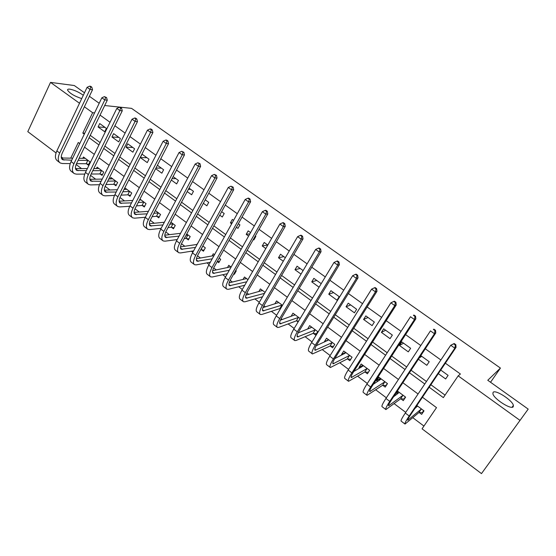<?xml version="1.0" encoding="UTF-8"?>
<svg xmlns="http://www.w3.org/2000/svg" width="556" height="556" viewBox="0 0 556 556"><rect width="100%" height="100%" fill="white"/><g stroke="black" fill="none" stroke-linecap="round" stroke-linejoin="round"><path stroke-width="0.83" d="M81.725 98.6C74.414 96.167 69.695 93.338 67.568 90.114C67.429 89.294 68.193 88.974 69.868 89.168C74.337 90.037 78.813 92.074 83.31 95.271M513.223 406.756C511.36 410.106 493.742 398.84 492.894 393.773L493.102 392.341C495.243 389.249 512.403 400.257 513.383 405.38L513.223 406.756M104.702 105.522L131.57 108.371L500.428 368.079L487.765 380.276L528.2 409.105L481.475 473.608L422.06 428.822L436.509 407.631L422.449 397.227M76.123 164.513L81.523 168.579M90.517 175.342L95.653 179.199M105.133 186.329L109.984 189.978M119.957 197.477L124.516 200.911M134.997 208.785L139.264 211.996M150.266 220.266L154.227 223.248M165.764 231.921L169.406 234.66M176.113 239.705L176.843 240.255M181.499 243.75L184.814 246.245M191.41 251.208L192.835 252.278M197.47 255.76L200.445 258.005M206.936 262.877L209.07 264.489M213.685 267.957L216.319 269.938M222.685 274.727L225.555 276.888M230.156 280.342L232.429 282.052M238.677 286.75L242.305 289.481M246.885 292.922L248.782 294.353M254.912 298.954L259.318 302.269M263.871 305.696L265.393 306.842M271.391 311.346L276.603 315.266M281.134 318.671L282.26 319.519M288.119 323.926L294.159 328.471M298.669 331.862L299.385 332.405M305.105 336.707L312.006 341.891M322.362 349.675L330.139 355.527M339.89 362.859L348.57 369.386M357.689 376.245L367.314 383.48M375.773 389.839L386.364 397.804M394.148 403.663L405.741 412.371M412.823 417.702L423.943 426.063M62.786 158.022L61.278 156.882M56.045 152.942L27.8 131.647L50.52 82.392L79.508 103.263M419.238 412.559L421.656 414.359L424.019 410.87L416.861 405.526M400.911 398.854L403.288 400.626L405.609 397.137L397.38 391.007M395.08 394.489L395.879 395.087M382.862 385.357L385.204 387.108L387.483 383.626L378.879 377.218L376.62 380.693L377.67 381.479M365.097 372.075L367.398 373.799L369.636 370.324L361.171 364.013L358.954 367.481L359.746 368.072M347.604 358.995L349.87 360.691L352.066 357.23L343.726 351.01L341.551 354.471L342.107 354.881M330.375 346.117L332.613 347.785L334.768 344.331L326.553 338.208L324.419 341.662L324.732 341.891M313.41 333.426L315.613 335.073L317.726 331.626L309.636 325.601L307.621 329.103M300.157 318.532L292.977 313.181L291.038 316.413M296.702 320.937L298.085 321.973M282.483 305.355L276.561 300.942L274.817 303.903M265.087 292.386L260.389 288.891L258.811 291.615M247.962 279.626L244.459 277.013L243.014 279.536M233.791 273.899L234.333 274.303L236.265 270.904L235.716 270.501M231.108 267.061L228.752 265.309L227.432 267.658M217.25 261.529L218.786 262.675L220.676 259.291L219.14 258.144M214.512 254.69L213.282 253.772L212.058 255.968M201.474 249.734L203.461 251.222L205.324 247.837L202.822 245.974M198.172 242.513L196.9 244.466M186.399 238.461L188.352 239.928L190.18 236.557L186.746 233.993M171.533 227.348L173.458 228.794L175.258 225.43L170.914 222.191M156.875 216.395L158.78 217.813L160.545 214.463L155.319 210.564M142.426 205.588L144.303 206.992L146.033 203.649L139.959 199.117M128.179 194.934L130.028 196.317L131.73 192.981L124.933 187.914L124.134 189.485M114.126 184.425L115.947 185.787L117.622 182.465L110.915 177.468L110.171 178.969M100.261 174.063L102.061 175.404L103.708 172.089L97.091 167.161L96.39 168.593M86.59 163.839L88.362 165.167L89.982 161.859L83.456 157L82.795 158.37M429.183 387.226L443.34 397.616L458.172 375.87L460.41 374.007L445.363 363.193M440.88 359.975L425.305 348.786M420.788 345.54L405.588 334.615M401.043 331.355L386.198 320.687M381.625 317.4L367.134 306.988M362.533 303.68L348.383 293.519M343.754 290.19L329.93 280.266M325.281 276.923L311.784 267.227M307.107 263.864L293.929 254.398M289.231 251.02L276.36 241.77M271.641 238.385L259.061 229.343M254.328 225.945L242.041 217.118M237.287 213.699L225.284 205.074M220.51 201.647L208.785 193.224M203.996 189.784L192.536 181.548M187.733 178.101L176.537 170.053M171.721 166.591L160.774 158.731M155.951 155.263L145.255 147.576M140.418 144.101L129.965 136.595M125.114 133.106L114.897 125.767M110.039 122.278L100.052 115.106M90.239 135.344L100.094 142.565M104.896 146.082L114.988 153.463M119.776 156.973L130.097 164.527M134.879 168.03L145.436 175.759M150.203 179.247L161.004 187.157M165.757 190.638L176.808 198.728M181.548 202.196L192.862 210.481M197.588 213.935L209.16 222.407M213.865 225.854L225.715 234.528M230.406 237.961L242.527 246.836M247.198 250.256L259.603 259.339M264.26 262.752L276.957 272.044M281.593 275.435L294.59 284.957M299.204 288.328L312.514 298.072M317.101 301.435L330.723 311.409M335.289 314.745L349.237 324.961M353.776 328.283L368.058 338.743M372.569 342.037L387.198 352.747M391.674 356.028L406.658 366.995M411.106 370.254L426.452 381.485M430.865 384.724L445.05 395.107M438.323 373.646L445.648 378.956L448.087 375.363L440.741 370.053M418.411 359.211L426.82 365.306L429.211 361.72L420.781 355.625M410.641 348.292L401.828 341.926L399.5 345.498L408.292 351.872L410.641 348.292M392.355 335.08L383.682 328.811L381.402 332.377L390.055 338.646L392.355 335.08M374.355 322.07L365.82 315.898L363.582 319.457L372.103 325.628L374.355 322.07M356.639 309.261L348.23 303.187L346.04 306.731L354.422 312.813L356.639 309.261M339.195 296.654L330.917 290.67L328.763 294.207L337.019 300.198L339.195 296.654M321.215 283.657L313.862 278.341L311.749 281.871L319.081 287.188M303.124 270.584L297.064 266.206L294.993 269.723L301.032 274.101M285.325 257.713L280.523 254.245L278.486 257.755L283.275 261.223M267.804 245.057L264.225 242.465L262.224 245.96L265.796 248.553M253.307 239.497L253.863 239.9L255.843 236.404L255.287 236.008M250.568 232.596L248.164 230.858L246.197 234.347L248.601 236.085M236.39 227.23L237.961 228.37L239.907 224.888L238.336 223.755M233.603 220.329L232.338 219.418L230.413 222.9L231.671 223.811M219.745 215.158L222.296 217.014L224.207 213.539L221.649 211.69M216.896 208.257L214.998 211.725M203.35 203.274L206.853 205.817L208.729 202.356L205.22 199.819M187.205 191.57L191.632 194.781L193.474 191.333L189.04 188.123M171.304 180.04L176.634 183.904L178.441 180.464L173.104 176.606M155.645 168.683L161.845 173.18L163.617 169.754L157.411 165.264M149.008 159.19L142.065 154.172L140.334 157.584L147.257 162.609L149.008 159.19M134.601 148.772L127.755 143.823L126.052 147.229L132.884 152.184L134.601 148.772M120.388 138.507L113.639 133.628L111.964 137.019L118.706 141.898L120.388 138.507M106.377 128.373L99.719 123.564L98.078 126.949L104.723 131.765L106.377 128.373M490.545 382.257L500.428 368.079M528.2 409.105L481.475 473.608M84.491 92.789L74.33 85.541L50.52 82.392M89.398 96.285L99.204 103.277M84.387 106.773L92.63 112.708L82.809 133.093L84.29 134.177M94.562 112.889L92.63 112.708M458.172 375.87L519.874 420.287M89.092 137.707L98.94 144.928M103.736 148.445L113.806 155.84M118.588 159.35L128.895 166.904M133.669 170.407L144.206 178.142M148.966 181.638L159.753 189.547M164.5 193.036L175.536 201.133M180.269 204.601L191.563 212.885M196.282 216.347L207.84 224.826M212.538 228.28L224.367 236.953M229.051 240.394L241.151 249.269M245.821 252.695L258.206 261.786M262.849 265.191L275.533 274.497M280.154 277.889L293.137 287.41M297.738 290.788L311.026 300.539M315.606 303.896L329.208 313.876M333.76 317.219L347.688 327.435M352.219 330.757L366.48 341.224M370.984 344.525L385.586 355.242M390.055 358.523L405.011 369.497M409.452 372.749L424.77 383.994M79.744 143.594L78.278 142.503L70.73 158.161M418.07 393.989L402.857 382.73M398.45 379.463L383.591 368.468M379.15 365.181L364.646 354.45M360.177 351.142L346.013 340.654M341.509 337.325L327.679 327.088M323.154 323.738L309.636 313.737M305.091 310.366L291.886 300.601M287.313 297.217L274.421 287.674M269.827 284.269L257.226 274.949M252.612 271.53L240.303 262.418M235.668 258.992L223.637 250.089M218.981 246.642L207.228 237.947M202.558 234.486L191.076 225.986M186.385 222.518L175.161 214.213M170.456 210.731L159.489 202.613M154.77 199.117L144.046 191.181M139.313 187.678L128.832 179.922M124.092 176.412L113.848 168.829M109.087 165.313L99.079 157.904M94.311 154.373L84.519 147.131M84.755 133.211L82.809 133.093M310.693 327.783L307.544 329.041M327.595 340.23L324.419 341.662M344.769 352.838L341.551 354.471M362.241 365.605L358.954 367.481M380.019 378.518L376.62 380.693M396.852 394.385L396.803 393.558L398.124 391.563L396.018 393.064M421.733 356.313L419.252 357.939M403.559 343.17L399.5 345.498M385.662 330.236L381.402 332.377M368.037 317.504L363.582 319.457M350.69 304.959L346.04 306.731M333.6 292.609L328.763 294.207M316.76 280.439L311.749 281.871M300.177 268.451L294.993 269.723M283.838 256.643L278.486 257.755M267.742 245.008L262.224 245.96M249.873 233.826L246.197 234.347M232.29 222.685L230.413 222.9M205.637 200.118L205.032 200.16M190.666 189.297L188.366 189.387M175.898 178.622L172.012 178.691M161.337 168.1L155.951 168.086M146.979 157.723L140.334 157.584M132.814 147.486L126.052 147.229M118.852 137.388L111.964 137.019M105.07 127.428L98.078 126.949M423.672 410.606L422.317 412.608L418.918 412.552L421.281 409.056L407.791 420.232C407.423 420.009 408.354 418.209 410.592 414.839L456.052 347.319L454.843 348.181L409.202 415.985C405.845 421.045 404.455 423.735 405.018 424.061L418.918 412.552M423.568 411.537L422.317 412.608M417.556 406.047L414.811 408.57M455.343 345.012L455.83 344.671L454.189 343.511L453.703 343.851L455.343 345.012L454.843 348.181L450.742 345.269L405.289 413.045C401.953 418.098 400.577 420.802 401.168 421.142L404.872 423.95M453.703 343.851L450.742 345.269L454.189 343.511M455.83 344.671L456.052 347.319M405.366 396.963L404.038 398.958L400.577 398.84L402.898 395.351L388.644 405.776C388.185 405.491 389.054 403.663 391.236 400.292L435.772 332.954L434.479 333.739L389.77 401.369C386.496 406.422 385.204 409.153 385.892 409.577L400.577 398.84M404.768 398.409L404.038 398.958M399.243 392.397L393.572 396.769M435 330.611L435.522 330.306L433.909 329.166L433.388 329.472L435 330.611L434.479 333.739L430.448 330.876L385.927 398.478C382.66 403.524 381.388 406.269 382.104 406.707L385.711 409.438M433.388 329.472L433.909 329.166M435.522 330.306L435.772 332.954M380.221 378.212L378.928 380.665M387.344 383.529L386.045 385.517L382.528 385.343L384.801 381.861L369.81 391.563C369.267 391.215 370.067 389.36 372.207 385.996L415.839 318.831L414.463 319.54L370.664 386.99C367.46 392.036 366.265 394.816 367.071 395.33L382.528 385.343M386.399 385.28L386.045 385.517M381.214 378.956L373.319 384.279M415.005 316.461L415.554 316.183L413.977 315.064L413.421 315.335L415.005 316.461L414.463 319.54L410.502 316.732L366.884 384.147C363.693 389.193 362.519 391.973 363.346 392.508L366.856 395.163M413.421 315.335L413.977 315.064M415.554 316.183L415.839 318.831M362.582 365.07L361.31 367.182M369.608 370.303L368.322 372.291L364.757 372.054L366.988 368.579L351.274 377.573C350.662 377.17 351.399 375.286 353.484 371.929L396.247 304.945L394.788 305.585L351.872 372.854C348.744 377.892 347.639 380.707 348.563 381.312L364.757 372.054M363.464 365.723L353.755 371.512M395.344 302.547L395.928 302.297L394.371 301.192L393.787 301.442L395.344 302.547L394.788 305.585L390.896 302.825L348.153 370.053C345.033 375.091 343.949 377.92 344.901 378.539L348.313 381.124M390.896 302.825L393.787 301.442M395.928 302.297L396.247 304.945M345.22 352.129L344.136 353.845M350.78 359.252L347.257 358.967L349.446 355.506L333.044 363.819C332.356 363.353 333.03 361.442 335.073 358.092L376.975 291.295L375.439 291.865L333.385 358.947C330.327 363.978 329.319 366.835 330.354 367.523L347.257 358.967M349.446 355.506L349.793 355.534M345.992 352.699L334.74 358.634M376.016 288.863L376.634 288.64L375.098 287.563L374.487 287.779L376.016 288.863L375.439 291.865L371.61 289.148L329.729 356.188C326.678 361.219 325.684 364.083 326.747 364.792L330.069 367.307M371.61 289.148L374.487 287.779M376.634 288.64L376.975 291.295M328.123 339.375L327.275 340.745M333.468 346.409L330.028 346.082L332.175 342.628L315.099 350.273C314.342 349.759 314.96 347.827 316.955 344.477L358.029 277.868L356.417 278.375L315.203 345.262C312.208 350.287 311.29 353.178 312.43 353.95L330.028 346.082M332.175 342.628L332.523 342.663M328.777 339.869L316.211 345.742M357.008 275.415L357.654 275.22L356.146 274.15L355.499 274.344L357.008 275.415L356.417 278.375L352.65 275.7L311.596 342.552C308.622 347.576 307.718 350.475 308.879 351.26L312.125 353.713M352.65 275.7L355.499 274.344M357.654 275.22L358.029 277.868M311.277 326.824L310.616 327.901M316.42 333.753L313.056 333.391L315.169 329.944L297.446 336.95C296.612 336.38 297.175 334.42 299.128 331.077L339.389 264.663L337.707 265.101L297.307 331.8C294.381 336.811 293.547 339.744 294.798 340.599L296.167 340.432L313.056 333.391M315.169 329.944L315.523 329.986M311.833 327.234L298.106 332.912M338.312 262.182L338.986 262.008L337.506 260.966L336.832 261.132L338.312 262.182L337.707 265.101L334.003 262.474L293.763 329.131C290.851 334.142 290.03 337.082 291.302 337.951L294.458 340.341M334.003 262.474L336.832 261.132M338.986 262.008L339.389 264.663M294.687 314.453L294.173 315.301M298.572 321.159L296.341 320.888L298.412 317.455L280.064 323.835C279.168 323.21 279.668 321.229 281.579 317.893L321.055 251.673L319.304 252.049L279.696 318.553C276.839 323.557 276.089 326.525 277.437 327.449L278.876 327.345L296.341 320.888M298.412 317.455L298.774 317.497M295.139 314.793L280.377 320.186M319.922 249.164L320.624 249.018L319.172 247.99L318.463 248.136L319.922 249.164L319.304 252.049L315.655 249.463L276.207 315.926C273.364 320.93 272.628 323.905 273.997 324.843L277.069 327.171M315.655 249.463L318.463 248.136M320.624 249.018L321.055 251.673M278.341 302.269L277.951 302.923M280.523 308.663L279.876 308.58L281.906 305.154L262.96 310.922C261.994 310.255 262.446 308.246 264.308 304.917L303.02 238.892L301.199 239.205L262.369 305.508C259.576 310.505 258.901 313.508 260.347 314.508L261.848 314.46L279.876 308.58M281.906 305.154L282.267 305.202M278.688 302.534L262.981 307.593M301.832 236.363L302.561 236.244L301.13 235.23L300.4 235.348L301.832 236.363L301.199 239.205L297.613 236.661L258.936 302.93C256.149 307.92 255.496 310.929 256.962 311.944L259.951 314.209M297.613 236.661L300.4 235.348M302.561 236.244L303.02 238.892M262.23 290.267L261.945 290.76M264.531 293.346L246.113 298.218C245.085 297.495 245.488 295.465 247.309 292.143L285.27 226.32L283.386 226.57L245.307 292.678C242.576 297.662 241.978 300.699 243.521 301.769L245.085 301.776L262.529 296.772M262.488 290.454L245.912 295.139M284.033 223.762L284.783 223.665L283.379 222.671L282.622 222.761L284.033 223.762L283.386 226.57L279.856 224.068L241.929 290.135C239.212 295.118 238.628 298.155 240.192 299.246L243.104 301.449M279.856 224.068L282.622 222.761M284.783 223.665L285.27 226.32M246.364 278.431L246.155 278.785M246.718 281.795L229.531 285.701C228.44 284.929 228.787 282.886 230.573 279.564L267.797 213.942L265.851 214.143L228.516 280.043C225.847 285.019 225.326 288.084 226.959 289.231L228.579 289.287L244.744 285.228M246.523 278.556L229.141 282.837M266.519 211.363L267.297 211.294L265.907 210.307L265.129 210.383L266.519 211.363L265.851 214.143L262.383 211.676L225.187 277.541C222.532 282.517 222.025 285.582 223.679 286.743L226.514 288.891M262.383 211.676L265.129 210.383M267.297 211.294L267.797 213.942M234.952 273.218L234.243 273.1M229.287 270.279L213.205 273.371C212.051 272.558 212.35 270.494 214.095 267.179L250.61 201.758L248.601 201.904L211.982 267.603C209.369 272.572 208.924 275.665 210.648 276.874L212.322 276.985L227.348 273.712M230.789 266.824L212.656 270.689M249.276 199.166L250.082 199.111L248.713 198.144L247.906 198.2L249.276 199.166L248.601 201.904L245.182 199.479L208.708 265.136C206.102 270.105 205.671 273.198 207.416 274.428L210.175 276.52M245.182 199.479L247.906 198.2M250.082 199.111L250.61 201.758M219.37 261.626L217.389 261.278M212.218 258.818L197.116 261.237C195.914 260.382 196.164 258.297 197.873 254.989L233.687 189.77L231.623 189.86L195.705 255.35C193.147 260.312 192.772 263.433 194.579 264.712L196.31 264.871L210.314 262.244M213.99 255.628L196.442 258.707M232.311 187.157L233.138 187.122L230.962 186.204L232.311 187.157L231.623 189.86L228.259 187.476L192.48 252.924C189.93 257.88 189.575 261.007 191.396 262.3L194.086 264.336M228.259 187.476L230.962 186.204M233.138 187.122L233.687 189.77M204.017 250.207L201.091 249.665L202.62 246.336M195.483 247.427L181.277 249.283C180.012 248.379 180.213 246.28 181.888 242.979L217.028 177.969L214.908 178.003L179.671 243.292C177.169 248.24 176.864 251.381 178.761 252.73L180.54 252.938L193.606 250.86M202.954 246.287L203.336 246.357M197.123 244.431L180.491 246.885M215.603 175.335L216.451 175.321L214.282 174.396L215.603 175.335L214.908 178.003L211.593 175.654L176.495 240.901C174.007 245.849 173.715 248.998 175.62 250.353L178.24 252.334M211.593 175.654L214.282 174.396M216.451 175.321L217.028 177.969M188.887 238.941L186.01 238.392L187.838 235.021L186.072 235.244M179.06 236.133L165.674 237.502C164.354 236.564 164.513 234.444 166.147 231.15L200.626 166.348L198.45 166.334L163.881 231.407C161.435 236.349 161.198 239.518 163.172 240.922L165 241.179L177.218 239.56M184.245 238.621L186.01 238.392M187.838 235.021L188.22 235.091M180.582 233.305L164.791 235.223M199.159 163.693L200.028 163.7L197.853 162.769L199.159 163.693L198.45 166.334L195.184 164.02L160.754 229.058C158.314 233.993 158.092 237.169 160.079 238.587L162.623 240.512M195.184 164.02L197.853 162.769M200.028 163.7L200.626 166.348M173.972 227.842L171.144 227.272L172.937 223.908L169.83 224.228M162.936 224.937L150.294 225.903C148.925 224.916 149.043 222.782 150.641 219.502L184.474 154.902L182.243 154.839L148.327 219.71C145.936 224.631 145.762 227.828 147.813 229.294L149.696 229.593L161.122 228.356M168.03 227.606L171.144 227.272M172.937 223.908L173.326 223.992M164.354 222.254L149.342 223.72M182.966 152.233L183.855 152.261L181.68 151.322L182.966 152.233L182.243 154.839L179.032 152.559L145.248 217.389C142.864 222.31 142.704 225.514 144.768 226.987L147.25 228.863M179.032 152.559L181.68 151.322M183.855 152.261L184.474 154.902M159.266 216.889L156.486 216.312L158.251 212.955L153.887 213.302M147.09 213.845L135.15 214.47C133.725 213.448 133.801 211.301 135.365 208.02L168.565 143.629L166.286 143.524L133.009 208.18C130.667 213.094 130.556 216.312 132.682 217.834L134.608 218.181L145.311 217.264M152.115 216.68L156.486 216.312M158.251 212.955L158.641 213.038M148.417 211.308L134.128 212.385M167.015 140.946L167.926 140.995L166.668 140.098L165.751 140.049L167.015 140.946L166.286 143.524L163.123 141.28L129.972 205.894C127.637 210.807 127.539 214.032 129.68 215.568L132.092 217.389M163.123 141.28L165.751 140.049M167.926 140.995L168.565 143.629M144.768 206.095L142.037 205.505L143.761 202.162L138.222 202.481M131.515 202.877L120.221 203.204C118.748 202.148 118.782 199.979 120.318 196.706L152.893 132.53L150.572 132.377L117.914 196.824C115.62 201.724 115.572 204.969 117.768 206.547L119.742 206.929L129.77 206.29M136.484 205.859L142.037 205.505M143.761 202.162L144.157 202.245M141.016 199.903L139.452 200.097M132.759 200.459L119.144 201.202M151.308 129.833L152.24 129.895L150.996 129.013L150.064 128.95L151.308 129.833L150.572 132.377L147.451 130.167L114.918 194.572C112.639 199.472 112.604 202.718 114.814 204.309L117.163 206.088M147.451 130.167L150.064 128.95M152.24 129.895L152.893 132.53M130.472 195.448L127.783 194.843L129.478 191.514L122.82 191.764M116.204 192.022L105.508 192.098C103.993 191.007 103.979 188.825 105.48 185.565L137.464 121.597L135.087 121.396L103.034 185.628C100.796 190.52 100.803 193.787 103.075 195.42L105.091 195.844L114.508 195.427M121.111 195.135L127.783 194.843M129.478 191.514L129.875 191.605M126.775 189.29L123.981 189.492M117.365 189.721L104.382 190.173M135.845 118.88L136.79 118.963L135.567 118.094L134.615 118.011L135.845 118.88L135.087 121.396L132.022 119.22L100.087 183.41C97.856 188.303 97.877 191.57 100.163 193.21L102.45 194.941M132.022 119.22L134.615 118.011M136.79 118.963L137.464 121.597M116.371 184.946L113.723 184.335L115.398 181.013L107.683 181.166M101.143 181.291L91.01 181.159C89.446 180.026 89.398 177.837 90.864 174.577L122.257 110.825L119.839 110.581L88.376 174.598C86.18 179.484 86.256 182.764 88.592 184.453L90.656 184.919L99.503 184.696M106.001 184.529L113.723 184.335M115.398 181.013L115.794 181.103M112.736 178.823L108.767 178.99M102.234 179.095L89.843 179.296M120.603 108.093L121.569 108.198L120.36 107.343L119.394 107.239L120.603 108.093L119.839 110.581L116.816 108.434L85.471 172.416C83.289 177.294 83.372 180.582 85.721 182.278L87.945 183.96M116.816 108.434L119.394 107.239M121.569 108.198L122.257 110.825M102.471 174.584L99.858 173.965L101.505 170.65L92.789 170.671M86.319 170.685L76.714 170.372C75.109 169.205 75.018 167.002 76.457 163.756L107.28 100.205L104.813 99.927L73.934 163.728C71.78 168.6 71.912 171.901 74.316 173.639L76.415 174.146L84.748 174.084M91.135 174.035L99.858 173.965M101.505 170.65L101.901 170.748M98.885 168.503L93.811 168.593M87.348 168.586L75.519 168.572M105.584 97.467L106.571 97.585L104.396 96.626L105.584 97.467L104.813 99.927L101.838 97.814L71.064 161.574C68.93 166.446 69.069 169.747 71.488 171.498L73.649 173.131M101.838 97.814L104.396 96.626M106.571 97.585L107.28 100.205M88.751 164.367L86.187 163.742L87.799 160.434L78.132 160.295M71.731 160.204L62.626 159.732C60.972 158.536 60.854 156.319 62.258 153.081L92.518 89.752L90.009 89.426L59.694 153.018C57.588 157.876 57.775 161.198 60.243 162.984L62.383 163.527L70.237 163.596M76.506 163.652L86.187 163.742M87.799 160.434L88.202 160.538M85.228 158.321L79.105 158.307M72.697 158.196L61.403 157.994M90.788 86.993L91.796 87.132L90.621 86.298L89.62 86.166L90.788 86.993L90.009 89.426L87.077 87.341L56.865 150.891C54.773 155.749 54.968 159.072 57.449 160.865L59.555 162.463M87.077 87.341L89.62 86.166M91.796 87.132L92.518 89.752M408.403 419.87L407.854 419.453M409.202 415.985L405.289 413.045M389.304 405.463L388.623 404.949M389.77 401.369L385.927 398.478M370.518 391.292L369.712 390.68M370.664 386.99L366.884 384.147M352.038 377.35L351.107 376.648M351.872 372.854L348.153 370.053M333.85 363.631L332.801 362.839M333.385 358.947L329.729 356.188M315.961 350.134L314.786 349.251M315.203 345.262L311.596 342.552M298.343 336.846L297.064 335.88M297.307 331.8L293.763 329.131M281.009 323.773L279.619 322.723M279.696 318.553L276.207 315.926M263.94 310.894L262.446 309.768M262.369 305.508L258.936 302.93M247.142 298.224L245.543 297.022M245.307 292.678L241.929 290.135M230.594 285.742L228.898 284.464M228.516 280.043L225.187 277.541M214.296 273.448L212.51 272.099M211.982 267.603L208.708 265.136M198.249 261.348L196.372 259.93M195.705 255.35L192.48 252.924M182.444 249.422L180.478 247.934M179.671 243.292L176.495 240.901M166.869 237.676L164.819 236.126M163.881 231.407L160.754 229.058M151.531 226.097L149.39 224.485M148.327 219.71L145.248 217.389M136.415 214.699L134.191 213.024M133.009 208.18L129.972 205.894M121.514 203.461L119.22 201.724M117.914 196.824L114.918 194.572M106.828 192.383L104.459 190.597M103.034 185.628L100.087 183.41M92.359 181.465L89.912 179.623M88.376 174.598L85.471 172.416M78.09 170.706L75.574 168.809M73.934 163.728L71.064 161.574M64.03 160.093L61.445 158.147M59.694 153.018L56.865 150.891M513.383 405.38L512.048 407.256M181.277 249.283L180.929 249.018M165.674 237.502L165.306 237.231M150.294 225.903L149.918 225.618M135.15 214.47L134.754 214.171M120.221 203.204L119.811 202.898M105.508 192.098L105.091 191.785M91.01 181.159L90.572 180.832M76.714 170.372L76.269 170.032M62.626 159.732L62.168 159.391"/></g></svg>
